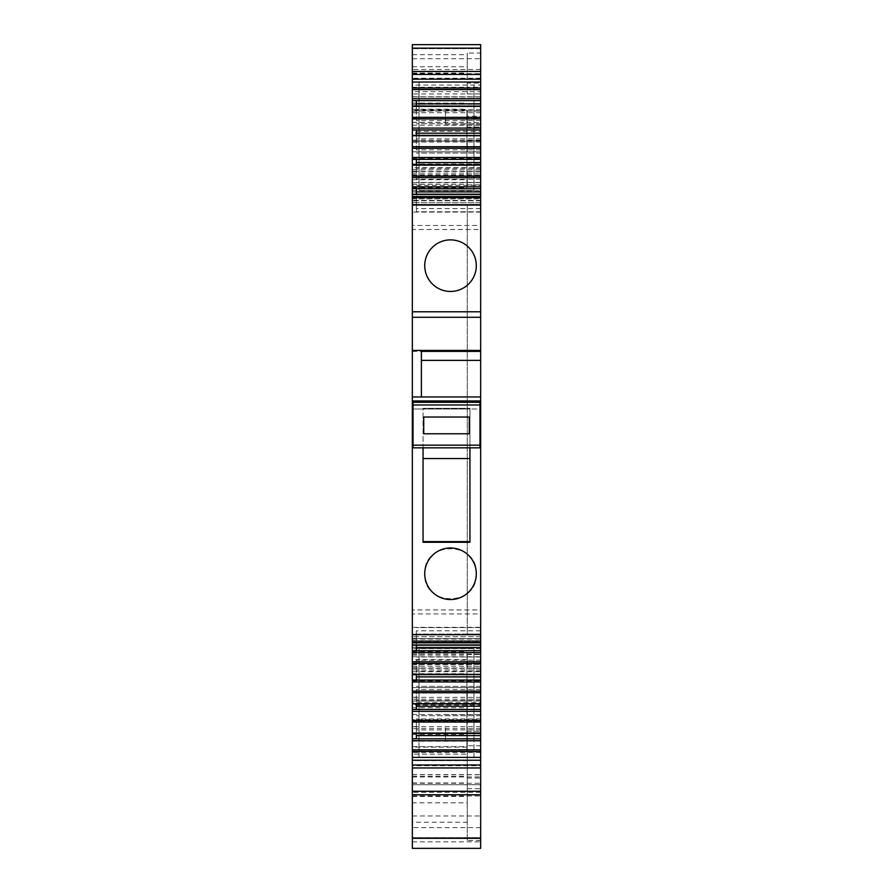<?xml version="1.0" encoding="UTF-8"?>
<svg xmlns="http://www.w3.org/2000/svg" width="893" height="893" viewBox="0 0 893 893"><rect width="100%" height="100%" fill="white"/><g stroke="black" fill="none" stroke-linecap="round" stroke-linejoin="round"><path stroke-width="0.67" stroke-dasharray="4.46 3.35" d="M480.657 396.961L421.384 396.961L421.384 351.396L412.343 351.396M412.343 194.071L412.343 48.669L412.343 96.89L480.657 96.89L480.657 91.655L412.343 91.655M412.343 169.525L412.343 164.848L480.657 164.848L480.657 169.525L412.343 169.525L412.343 171.556L416.361 171.556L416.361 164.703M412.343 164.703L412.343 171.556M412.343 140.168L412.343 135.49L480.657 135.49L480.657 140.168L412.343 140.168L412.343 142.199L416.361 142.199L416.361 135.345M412.343 135.345L412.343 142.199M412.343 110.799L412.343 106.122L480.657 106.122L480.657 110.799L412.343 110.799L412.343 112.831L416.361 112.831L416.361 105.977M412.343 105.977L412.343 112.831M412.343 118.311L412.343 71.462L412.343 118.334L419.04 118.334L419.04 82.167L473.96 82.167L473.96 118.334L480.657 118.334L480.657 71.462L480.657 118.334M412.343 96.89L412.343 44.65L412.343 54.696L412.343 44.65L480.657 44.65L480.657 191.995L412.343 191.995L412.343 185.331L480.657 185.331M480.657 194.071L480.657 211.797L480.657 200.78L480.657 202.711L412.343 202.711L480.657 202.711L480.657 48.669L412.343 48.669L480.657 48.669L480.657 85.069L412.343 85.069M412.343 185.331L412.343 188.78L480.657 188.78L412.343 188.78L412.343 200.769L412.343 194.216L480.657 194.216L480.657 198.882L412.343 198.882M412.343 848.35L412.343 636.709L412.343 650.64L480.657 650.64L412.343 650.64L412.343 655.149L412.343 634.03L480.657 634.03L412.343 634.03L412.343 191.995M412.343 784.724L412.343 794.77L412.343 784.724L480.657 784.724L480.657 794.77L480.657 784.724L412.343 784.724M412.343 765.736L412.343 721.086L412.343 765.736L480.657 765.736L480.657 721.086L480.657 767.958M480.657 733.443L480.657 693.068L412.343 693.068L412.343 754.194L467.262 754.194L467.262 745.767L480.657 745.767L480.657 715.74L480.657 733.298L412.343 733.298L412.343 726.589L412.343 733.443M480.657 704.075L480.657 686.349L480.657 703.93L412.343 703.93L412.343 697.221L412.343 704.075M480.657 674.717L480.657 656.991L480.657 674.572L412.343 674.572L412.343 667.864L412.343 674.717M480.657 668.154L480.657 654.145L467.262 654.145L467.262 668.154L480.657 668.154L480.657 674.907L480.657 636.709L480.657 645.204L412.343 645.204L412.343 638.495L412.343 645.349M412.343 638.997L412.343 642.837L412.343 638.997L480.657 638.997L480.657 642.837L480.657 638.997M412.343 197.565L412.343 200.423L412.343 197.565L480.657 197.565L480.657 196.583L480.657 200.423L480.657 197.565L416.361 197.587L416.361 211.797L416.361 194.071M412.343 131.371L412.343 141.094L412.343 131.371L480.657 131.371L480.657 127.052L467.262 127.052L467.262 122.341L480.657 122.776M412.343 754.194L412.343 664.437L412.343 687.61L480.657 687.61L480.657 701.005L467.262 701.005L467.262 741.19L467.262 731.334L480.657 731.334L480.657 702.724L412.343 702.724L412.343 719.669L480.657 719.669M412.343 693.068L412.343 687.61L480.657 687.61L480.657 840.48L467.262 840.48L467.262 822.23L412.343 822.23M480.657 140.659L467.262 140.659L480.657 141.094L480.657 151.81L480.657 133.035L412.343 133.035L412.343 151.81L480.657 151.81L412.343 151.81L412.343 174.983L412.343 87.28L412.343 110.911L480.657 110.911M412.343 133.035L412.343 110.911M412.343 783.25L480.657 783.25L480.657 837.634L412.343 837.634L480.657 837.634L480.657 674.885L480.657 687.61L467.262 687.61L467.262 701.005L412.343 701.005L412.343 705.024L480.657 705.024L480.657 701.005L412.343 701.005L412.343 741.19L412.343 719.669M412.343 705.024L412.343 702.724M412.343 110.185L412.343 187.72L412.343 103.086L412.343 110.185L466.927 110.185L466.927 187.72L466.927 110.185M412.343 664.671L412.343 751.102L412.343 664.671L466.927 664.671L466.927 651.711L466.927 751.102L466.927 664.671M421.384 351.396L480.657 351.396L480.657 640.727L412.343 640.727M467.262 654.547L480.657 654.547L480.657 638.651L412.343 638.64L480.657 638.651L480.657 627.623L480.657 645.349M480.657 848.35L480.657 840.48M412.343 647.425L480.657 647.425L480.657 654.145M480.657 647.425L480.657 640.727M412.343 198.692L480.657 198.692L480.657 205.39L467.262 205.39L467.262 634.03L480.657 634.03L480.657 205.39L412.343 205.39L480.657 205.39L480.657 350.424M480.657 198.692L480.657 191.995M480.657 105.977L480.657 110.799M480.657 135.345L480.657 140.168M480.657 164.703L480.657 169.525M412.343 190.722L480.657 190.722L480.657 198.882M480.657 111.625L480.657 124.853L480.657 111.625M480.657 727.795L480.657 741.023L480.657 727.795M480.657 200.78L412.343 200.78L480.657 200.769M480.657 200.423L412.343 200.423M423.059 542.274L469.941 542.274L469.941 541.604L423.059 541.604L423.059 408.994L469.941 408.994L469.941 408.324L423.059 408.324L469.941 408.324L469.941 408.994L423.059 408.994L423.059 408.324L423.059 447.839L413.012 447.839L413.012 402.296L479.988 402.296L479.988 404.976L413.012 404.976M479.988 404.976L479.988 408.994L413.012 408.994L469.941 408.994L469.941 447.839L479.988 447.839L479.988 408.994L469.941 408.994L469.941 447.839L423.059 447.839L423.059 541.604L469.941 541.604L423.059 541.604L423.059 447.839M480.657 640.538L412.343 640.538M480.657 630.826L416.361 630.826L416.361 638.495L412.343 638.495M416.361 638.495L416.361 645.349M480.657 650.718L416.361 650.718L416.361 630.826M480.657 669.895L412.343 669.895M480.657 667.997L412.343 667.997M480.657 660.184L416.361 660.184L416.361 667.864L412.343 667.864M416.361 667.864L416.361 674.717M412.343 680.075L480.657 680.075M480.657 699.252L412.343 699.252M480.657 697.366L412.343 697.366M480.657 689.552L416.361 689.552L416.361 697.221L412.343 697.221M416.361 697.221L416.361 704.075M412.343 709.444L480.657 709.444M480.657 728.621L412.343 728.621M480.657 726.723L412.343 726.723M480.657 718.91L416.361 718.91L416.361 726.589L412.343 726.589M416.361 726.589L416.361 733.443M480.657 738.801L416.361 738.801L416.361 718.91M473.96 721.086L473.96 757.621L419.04 757.621L419.04 721.086L419.04 735.397L473.96 735.397L473.96 721.086L480.657 721.086M467.262 822.23L467.262 802.807L412.343 802.807M467.262 754.194L467.262 802.807M467.262 788.731L480.657 788.731L480.657 774.678L480.657 783.25M480.657 636.709L412.343 636.709L480.657 636.709M480.657 634.03L480.657 613.938L412.343 613.938M480.657 613.938L480.657 609.919L412.343 609.919M480.657 609.919L480.657 229.501L412.343 229.501M480.657 229.501L480.657 225.482L412.343 225.482M480.657 225.482L480.657 205.39M480.657 171.266L467.262 171.266L467.262 185.275L480.657 185.275M467.262 184.873L480.657 184.873L480.657 190.722M412.343 89.825L480.657 89.825L480.657 85.069M480.657 89.825L480.657 91.655M412.343 66.752L467.262 66.752L467.262 83.138L480.657 83.138L480.657 96.89M467.262 66.752L467.262 53.055L480.657 53.055M412.343 54.696L467.262 54.696M473.96 118.334L473.96 104.202L419.04 104.202L419.04 118.334M480.657 100.619L412.343 100.619M480.657 112.697L412.343 112.697M480.657 120.51L416.361 120.51L416.361 112.831M480.657 129.976L412.343 129.976M480.657 142.054L412.343 142.054M480.657 149.868L416.361 149.868L416.361 142.199M480.657 159.345L412.343 159.345M480.657 171.423L412.343 171.423M480.657 179.236L416.361 179.236L416.361 171.556M480.657 188.702L412.343 188.702M412.343 200.925L416.361 200.925M480.657 208.594L416.361 208.594M480.657 151.81L467.262 151.81L467.262 141.094L412.343 141.094L480.657 141.094L480.657 131.371M467.262 664.693L480.657 664.437L480.657 752.531L412.343 752.531M467.262 778.049L480.657 778.049L480.657 752.531M480.657 693.068L480.657 687.61L412.343 687.61M480.657 133.035L480.657 127.052M480.657 110.989L467.262 110.989L467.262 116.224L480.657 116.224M467.262 83.138L467.262 93.955L467.262 87.28L480.657 87.28M412.343 87.28L467.262 87.28L467.262 53.055M467.262 93.955L480.657 93.955L480.657 167.705L412.343 167.705M467.262 174.727L480.657 174.983L480.657 167.705M480.657 705.024L480.657 702.724M480.657 627.623L416.361 627.623L480.657 627.623M412.343 641.855L416.361 641.833M416.361 660.184L416.361 680.075M480.657 656.991L416.361 656.991L480.657 656.991M480.657 671.201L416.361 671.201M416.361 689.552L416.361 709.444M480.657 686.349L416.361 686.349L480.657 686.349M480.657 700.558L416.361 700.558M480.657 715.717L416.361 715.717L480.657 715.717M480.657 729.927L416.361 729.927M467.262 687.61L467.262 840.48M467.262 654.145L467.262 668.154M467.262 171.266L467.262 185.275M467.262 140.659L467.262 151.81M467.262 110.989L467.262 122.776M416.361 100.619L416.361 120.51M480.657 109.493L416.361 109.493M480.657 123.703L416.361 123.703L480.657 123.703M416.361 129.976L416.361 149.868M480.657 138.862L416.361 138.862M480.657 153.071L416.361 153.071L480.657 153.071M416.361 159.345L416.361 179.236M480.657 168.219L416.361 168.219M480.657 182.429L416.361 182.429L480.657 182.429M416.361 188.702L416.361 197.587M480.657 211.797L416.361 211.797L480.657 211.797M445.495 111.625L445.495 124.853L445.495 111.625M445.495 727.795L445.495 741.023L445.495 727.795M476.304 265.668A25.785 25.785 0 0 0 450.519 239.882A25.785 25.785 0 0 0 424.733 265.668A25.785 25.785 0 0 0 450.519 291.453A25.785 25.785 0 0 0 476.304 265.668M476.304 573.752C477.889 540.488 423.148 540.488 424.733 573.752C423.148 607.017 477.889 607.017 476.304 573.752M473.96 757.621L473.96 648.541L419.04 648.541L419.04 735.397M419.04 757.621L419.04 648.541L473.96 648.541L473.96 735.397M467.262 731.334L467.262 745.767M480.657 778.049L480.657 788.731M480.657 654.547L480.657 664.693M467.262 205.39L467.262 634.03M480.657 174.727L480.657 184.873M480.657 83.138L480.657 93.955M473.96 104.202L473.96 190.432L419.04 190.432L419.04 82.167M419.04 104.202L419.04 190.432L473.96 190.432L473.96 82.167M467.262 116.224L467.262 127.052M480.657 731.334L480.657 745.767M469.941 541.604L469.941 447.839M423.728 433.775L423.728 417.031L469.271 417.031L469.271 433.775L423.728 433.775M412.343 841.831L480.657 841.831M412.343 796.478L467.262 796.478M412.343 774.778L480.657 774.778M412.343 776.966L480.657 776.966M480.657 792.337L412.343 792.337M412.343 795.976L480.657 795.976M480.657 827.588L412.343 827.588M412.343 815.99L480.657 815.99M480.657 674.885L412.343 674.885L480.657 674.907M412.343 656.757L480.657 656.757M480.657 648.698L412.343 648.698M412.343 650.64L480.657 650.64M412.343 654.089L480.657 654.089M412.343 627.332L480.657 627.332M480.657 212.088L412.343 212.088M412.343 182.663L480.657 182.663M412.343 163.988L480.657 163.988M480.657 69.475L412.343 69.475M412.343 58.715L480.657 58.715M480.657 78.204L412.343 78.204M412.343 82.089L480.657 82.089M412.343 96.79L480.657 96.79M412.343 73.047L467.262 73.047M412.343 73.684L480.657 73.684M412.343 141.094L480.657 141.094L412.343 141.094M412.343 122.441L467.262 122.441M412.343 668.288L480.657 668.288M412.343 666.301L480.657 666.301M412.343 671.726L480.657 671.726M412.343 760.133L480.657 760.133M412.343 782.96L467.262 782.96M412.343 776.43L467.262 776.43M467.262 760.613L412.343 760.613M412.343 721.332L480.657 721.332M412.343 714.5L480.657 714.5M412.343 680.913L480.657 680.913M412.343 158.507L480.657 158.507M412.343 146.43L480.657 146.43M412.343 125.21L480.657 125.21M412.343 104.258L480.657 104.258M480.657 93.977L412.343 93.977M412.343 87.358L467.262 87.358M412.343 111.056L480.657 111.056M412.343 118.59L480.657 118.59M412.343 173.119L480.657 173.119M412.343 171.132L480.657 171.132M412.343 164.513L480.657 164.513M412.343 707.702L467.262 707.702M412.343 740.944L467.262 740.944M412.343 734.492L467.262 734.492M412.343 109.203L466.927 109.203M466.927 165.495L412.343 165.495M412.343 174.749L466.927 174.749M412.343 187.664L466.927 187.664M412.343 179.772L466.927 179.772M412.343 673.724L466.927 673.724M466.927 747.106L412.343 747.106M412.343 746.615L466.927 746.615M466.927 659.626L412.343 659.626M412.343 651.767L466.927 651.767M412.343 721.086L419.04 721.086M412.343 774.678L480.657 774.678M412.343 655.149L467.262 655.149M412.343 184.271L467.262 184.271M412.343 122.341L467.262 122.341M412.343 664.437L480.657 664.437M412.343 783.128L467.262 783.128M412.343 174.983L480.657 174.983M412.343 741.19L467.262 741.19M412.343 103.086L466.927 103.086M412.343 187.72L466.927 187.72M412.343 751.102L466.927 751.102M412.343 651.711L466.927 651.711M480.657 124.853L445.495 124.853M480.657 98.397L445.495 98.397M480.657 741.023L445.495 741.023M480.657 714.567L445.495 714.567"/><path stroke-width="1.34" d="M480.657 82.033L412.343 82.033L412.343 71.462L480.657 71.462L480.657 351.396L421.384 351.396L421.384 396.961L412.343 396.961L412.343 767.958L480.657 767.958L480.657 760.233L412.343 760.233M412.343 164.848L412.343 396.961L421.384 396.961L412.343 396.961M412.343 400.957L480.657 400.957L480.657 396.961L421.384 396.961M412.343 135.49L412.343 164.703L480.657 164.848M412.343 106.122L412.343 135.345L480.657 135.49M412.343 82.033L412.343 105.977L480.657 106.122M412.343 71.462L412.343 48.144L480.657 48.144L480.657 44.65L412.343 44.65L412.343 48.144M412.343 838.304L412.343 848.35L480.657 848.35L480.657 838.304L412.343 838.304L412.343 794.77L480.657 794.77L480.657 838.304M412.343 767.958L412.343 794.77M480.657 400.957L480.657 733.443L412.343 733.298M480.657 703.93L412.343 703.93M480.657 674.572L412.343 674.572M480.657 645.204L412.343 645.204M412.343 194.216L480.657 194.216M421.384 351.396L480.657 351.396L480.657 396.961M421.384 360.37L480.657 360.37L421.384 360.37M412.343 751.426L480.657 751.426L480.657 733.298M480.657 751.426L480.657 760.233M412.343 791.276L480.657 791.276L480.657 765.736M480.657 791.276L480.657 794.77M480.657 71.462L480.657 48.144M480.657 311.791L412.343 311.791M450.519 239.882A25.785 25.785 0 0 1 476.304 265.668A25.785 25.785 0 0 1 450.519 291.453A25.785 25.785 0 0 1 424.733 265.668A25.785 25.785 0 0 1 450.519 239.882M469.941 541.604L423.059 541.604L423.059 542.274L423.059 447.839M469.941 447.839L469.941 542.274L423.059 542.274M450.519 547.967A25.785 25.785 180 0 1 476.304 573.752A25.785 25.785 180 0 1 450.519 599.538A25.785 25.785 180 0 1 424.733 573.752A25.785 25.785 180 0 1 450.519 547.967M416.361 645.349L416.361 650.718L412.343 650.718L480.657 650.718M480.657 652.604L412.343 652.604M416.361 674.717L416.361 680.075M480.657 680.075L412.343 680.075M480.657 681.973L412.343 681.973M416.361 704.075L416.361 709.444M480.657 709.444L412.343 709.444M480.657 711.33L412.343 711.33M416.361 733.443L416.361 738.801L412.343 738.801L480.657 738.801M480.657 740.699L412.343 740.699M480.657 757.387L412.343 757.387M412.343 764.988L480.657 764.988M412.343 74.432L480.657 74.432M480.657 98.721L412.343 98.721M480.657 100.619L412.343 100.619M416.361 100.619L416.361 105.977M480.657 128.09L412.343 128.09M480.657 129.976L412.343 129.976M416.361 129.976L416.361 135.345M480.657 157.447L412.343 157.447M480.657 159.345L412.343 159.345M416.361 159.345L416.361 164.703M480.657 186.816L412.343 186.816M480.657 188.702L412.343 188.702M416.361 188.702L416.361 194.071M480.657 647.514L416.361 647.514M480.657 676.883L416.361 676.883M480.657 706.24L416.361 706.24M480.657 735.609L416.361 735.609M480.657 103.811L416.361 103.811M480.657 133.18L416.361 133.18M480.657 162.537L416.361 162.537M480.657 191.906L416.361 191.906M412.343 350.424L480.657 350.424L480.657 351.396M479.988 447.839L413.012 447.839L413.012 445.161L479.988 445.161L479.988 447.839M479.988 404.976L413.012 404.976L413.012 402.296L479.988 402.296L479.988 445.161M413.012 404.976L413.012 445.161M469.271 417.031L423.728 417.031L423.728 433.775L469.271 433.775L469.271 417.031M412.343 194.462L480.657 194.462M412.343 197.543L480.657 197.543M412.343 204.72L480.657 204.72M412.343 317.283L480.657 317.283M480.657 634.7L412.343 634.7M412.343 641.877L480.657 641.877M480.657 644.958L412.343 644.958M480.657 661.78L412.343 661.78M412.343 663.343L480.657 663.343M480.657 674.327L412.343 674.327M480.657 691.149L412.343 691.149M412.343 692.7L480.657 692.7M480.657 703.684L412.343 703.684M480.657 720.506L412.343 720.506M412.343 722.057L480.657 722.057M480.657 733.053L412.343 733.053M480.657 749.863L412.343 749.863M412.343 79.187L480.657 79.187M480.657 87.994L412.343 87.994M412.343 89.557L480.657 89.557M412.343 106.379L480.657 106.379M480.657 117.363L412.343 117.363M412.343 118.914L480.657 118.914M412.343 135.736L480.657 135.736M480.657 146.72L412.343 146.72M412.343 148.271L480.657 148.271M412.343 165.093L480.657 165.093M480.657 176.088L412.343 176.088M412.343 177.64L480.657 177.64M423.059 458.555L469.941 458.555M412.343 196.583L480.657 196.583M412.343 642.837L480.657 642.837"/></g></svg>
